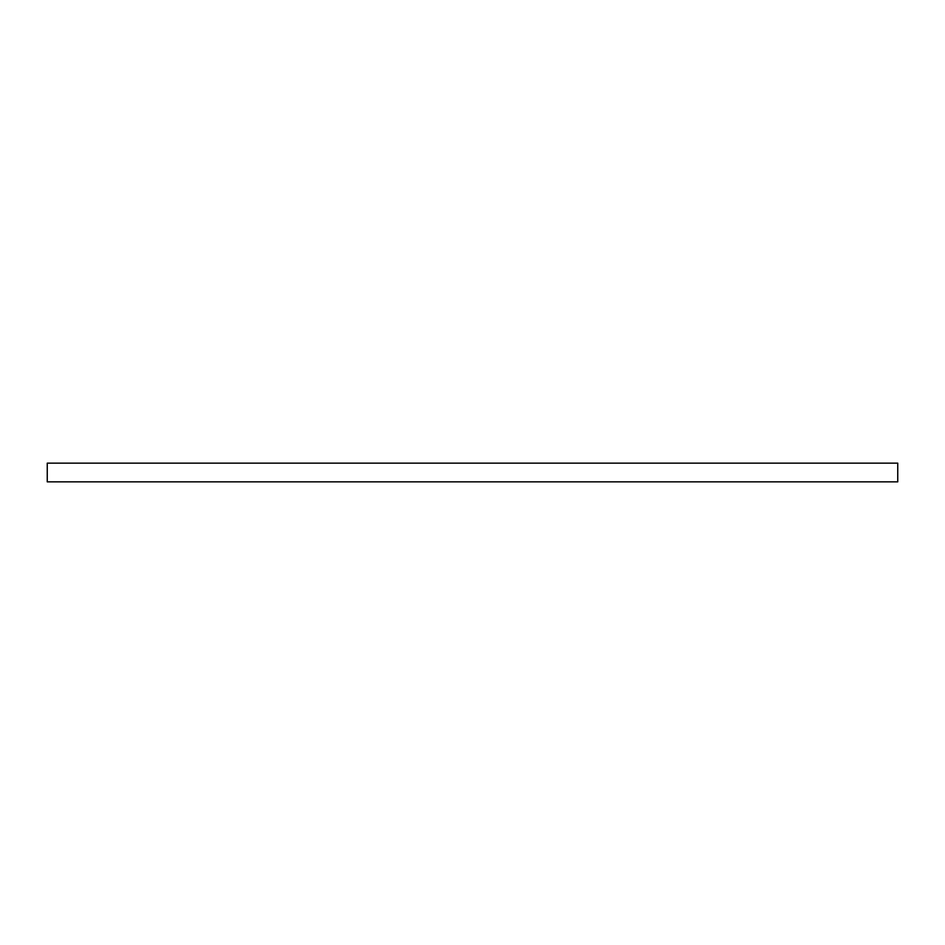 <?xml version="1.0" encoding="UTF-8"?>
<svg xmlns="http://www.w3.org/2000/svg" width="945" height="945" viewBox="0 0 945 945"><rect width="100%" height="100%" fill="white"/><g stroke="black" fill="none" stroke-linecap="round" stroke-linejoin="round"><path stroke-width="1.42" d="M897.75 481.856L897.75 463.144L47.25 463.144L47.25 481.856L897.75 481.856"/></g></svg>
